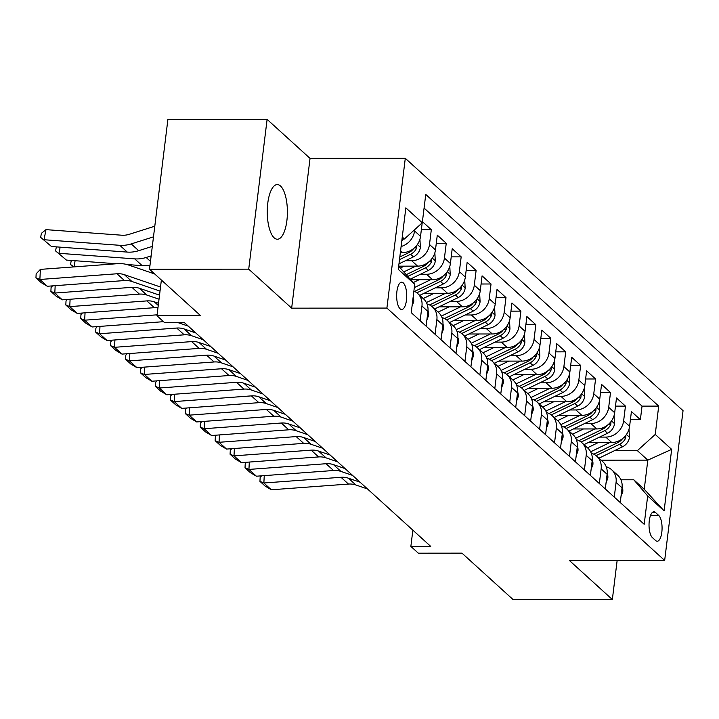 <?xml version="1.0" encoding="UTF-8"?>
<svg xmlns="http://www.w3.org/2000/svg" width="719" height="719" viewBox="0 0 719 719"><rect width="100%" height="100%" fill="white"/><g stroke="black" fill="none" stroke-linecap="round" stroke-linejoin="round"><path stroke-width="1.08" d="M274.146 237.809A27.322 10.075 89.9 0 0 277.354 239.229A27.322 10.075 89.9 0 0 287.276 216.302A27.322 10.075 89.9 0 0 280.509 185.996A27.322 10.075 89.9 0 0 277.3 184.585A27.322 10.075 89.9 0 0 267.387 207.512A27.322 10.075 89.9 0 0 274.146 237.809M400.088 308.811A13.661 5.033 89.9 0 0 401.696 309.521A13.661 5.033 89.9 0 0 406.648 298.052A13.661 5.033 89.9 0 0 403.269 282.9A13.661 5.033 89.9 0 0 401.669 282.199A13.661 5.033 89.9 0 0 396.708 293.658A13.661 5.033 89.9 0 0 400.088 308.811M267.108 119.381L167.895 119.471L149.507 269.248L248.72 269.158L291.653 308.163L386.903 308.074L405.291 158.306L310.042 158.387L267.108 119.381L248.72 269.158M386.903 308.074L664.662 560.443L683.05 410.666L405.291 158.306M664.662 560.443L569.412 560.523L612.345 599.529L617.145 560.478M612.345 599.529L513.132 599.619L461.984 553.154L418.332 553.19L410.864 546.404L430.708 546.386L184.307 322.516L164.462 322.534L156.994 315.749L200.655 315.713L149.507 269.248M588.322 442.536L611.743 442.518A17.076 15.054 -47.7 0 0 629.601 426.304L631.417 411.538L640.377 419.671L630.419 419.68M599.583 437.089L605.766 437.089A17.076 15.054 -47.7 0 0 623.634 420.885L625.449 406.109L615.482 406.118M625.449 406.109L616.489 397.967L614.673 412.742A17.076 15.054 -47.7 0 1 596.806 428.946L573.385 428.964M558.447 415.402L581.878 415.375A17.076 15.054 -47.7 0 0 599.736 399.171L601.551 384.395L610.512 392.538L600.554 392.547M543.519 401.831L566.94 401.813A17.076 15.054 -47.7 0 0 584.808 385.609L586.614 370.833L595.575 378.967L585.617 378.976M528.582 388.26L552.012 388.242A17.076 15.054 -47.7 0 0 569.87 372.038L571.686 357.262L580.646 365.405L570.688 365.414M513.654 374.698L537.075 374.68A17.076 15.054 -47.7 0 0 554.933 358.466L556.749 343.691L565.709 351.834L555.751 351.843M498.716 361.127L522.138 361.109A17.076 15.054 -47.7 0 0 540.005 344.904L541.82 330.129L550.781 338.263L540.814 338.272M483.788 347.565L507.21 347.538A17.076 15.054 -47.7 0 0 525.068 331.333L526.883 316.558L535.844 324.7L525.886 324.709M468.851 333.993L492.272 333.976A17.076 15.054 -47.7 0 0 510.139 317.762L511.955 302.987L520.916 311.129L510.948 311.138M453.914 320.422L477.344 320.404A17.076 15.054 -47.7 0 0 495.202 304.2L497.018 289.424L505.978 297.567L496.02 297.576M438.985 306.86L462.407 306.833A17.076 15.054 -47.7 0 0 480.274 290.629L482.081 275.853L491.041 283.996L481.083 284.005M424.048 293.289L447.479 293.271A17.076 15.054 -47.7 0 0 465.337 277.067L467.152 262.291L476.113 270.425L466.155 270.434M410.783 279.718L432.541 279.7A17.076 15.054 -47.7 0 0 450.409 263.496L452.215 248.72L461.176 256.863L451.217 256.872M601.111 460.178L647.819 460.142L637.367 450.642L655.234 434.438L671.663 449.357L664.104 510.885L647.675 495.966L644.197 524.295L411.241 312.639L414.719 284.302L398.686 266.174L417.604 266.129A17.076 15.054 -47.7 0 0 435.471 249.924L437.287 235.149L446.247 243.292L436.28 243.301M422.413 221.641L431.31 229.721L421.352 229.729M658.73 515.451L655.44 512.467A13.239 4.88 89.9 0 0 653.895 511.784A13.239 4.88 89.9 0 0 649.086 522.893A13.239 4.88 89.9 0 0 652.367 537.569L655.647 540.553A13.239 4.88 89.9 0 0 657.202 541.236A13.239 4.88 89.9 0 0 662.01 530.128A13.239 4.88 89.9 0 0 658.73 515.451L650.524 515.46M414.719 284.302L398.29 269.382L405.849 207.854L422.269 222.773L425.756 194.445L658.712 406.1L655.234 434.438M400.357 252.567L402.676 252.567A17.076 15.054 -47.7 0 0 420.534 236.362L422.197 222.845M405.444 260.709L411.636 260.709L417.604 266.129M420.381 274.281L426.565 274.272L432.541 279.7M435.319 287.843L441.502 287.843L447.479 293.271M450.247 301.414L456.439 301.405L462.407 306.833M465.184 314.985L471.367 314.976L477.344 320.404M480.112 328.547L486.305 328.547L492.272 333.976M495.049 342.118L501.233 342.109L507.21 347.538M509.978 355.689L516.17 355.68L522.138 361.109M524.915 369.251L531.098 369.251L537.075 374.68M539.852 382.823L546.036 382.814L552.012 388.242M554.78 396.394L560.964 396.385L566.94 401.813M569.718 409.956L575.901 409.956L581.878 415.375M584.646 423.527L590.838 423.518L596.806 428.946M640.377 419.671L642.04 406.109L424.075 208.079M414.728 229.622L414.566 230.934A17.076 15.054 132.3 0 1 401.094 246.527M431.31 229.721L429.495 244.496A17.076 15.054 132.3 0 1 411.636 260.709M446.247 243.292L444.432 258.067A17.076 15.054 132.3 0 1 426.565 274.272M461.176 256.863L459.36 271.638A17.076 15.054 132.3 0 1 441.502 287.843M476.113 270.425L474.297 285.2A17.076 15.054 132.3 0 1 456.439 301.405M491.041 283.996L489.235 298.771A17.076 15.054 132.3 0 1 471.367 314.976M505.978 297.567L504.163 312.343A17.076 15.054 132.3 0 1 486.305 328.547M520.916 311.129L519.1 325.905A17.076 15.054 132.3 0 1 501.233 342.109M535.844 324.7L534.028 339.476A17.076 15.054 132.3 0 1 516.17 355.68M550.781 338.263L548.965 353.038A17.076 15.054 132.3 0 1 531.098 369.251M565.709 351.834L563.894 366.609A17.076 15.054 132.3 0 1 546.036 382.814M580.646 365.405L578.831 380.18A17.076 15.054 132.3 0 1 560.964 396.385M595.575 378.967L593.768 393.742A17.076 15.054 132.3 0 1 575.901 409.956M610.512 392.538L608.696 407.314A17.076 15.054 132.3 0 1 590.838 423.518M614.269 497.108L616.075 482.413A17.076 15.054 -47.7 0 0 611.689 469.786A17.076 15.054 -47.7 0 0 606.234 466.784M620.245 502.536L622.052 487.841A17.076 15.054 -47.7 0 0 617.657 475.214L611.689 469.786M605.308 488.965L607.115 474.27A17.076 15.054 -47.7 0 0 602.729 461.643L596.752 456.214A17.076 15.054 132.3 0 1 601.147 468.842L599.34 483.536M590.38 475.403L592.186 460.699A17.076 15.054 -47.7 0 0 587.791 448.081L581.815 442.652A17.076 15.054 132.3 0 1 586.21 455.271L584.403 469.974M575.443 461.832L577.249 447.137A17.076 15.054 -47.7 0 0 572.854 434.51L566.887 429.081A17.076 15.054 132.3 0 1 571.272 441.709L569.475 456.403M560.514 448.261L562.312 433.566A17.076 15.054 -47.7 0 0 557.926 420.939L551.949 415.51A17.076 15.054 132.3 0 1 556.344 428.138L554.538 442.841M545.577 434.698L547.384 419.995A17.076 15.054 -47.7 0 0 542.989 407.376L537.021 401.948A17.076 15.054 132.3 0 1 541.407 414.575L539.601 429.27M530.649 421.127L532.446 406.433A17.076 15.054 -47.7 0 0 528.061 393.805L522.084 388.377A17.076 15.054 132.3 0 1 526.479 401.004L524.672 415.699M515.712 407.565L517.518 392.862A17.076 15.054 -47.7 0 0 513.123 380.234L507.156 374.815A17.076 15.054 132.3 0 1 511.542 387.433L509.735 402.137M500.775 393.994L502.581 379.299A17.076 15.054 -47.7 0 0 498.195 366.672L492.218 361.244A17.076 15.054 132.3 0 1 496.613 373.871L494.807 388.566M485.846 380.423L487.653 365.728A17.076 15.054 -47.7 0 0 483.258 353.101L477.281 347.672A17.076 15.054 132.3 0 1 481.676 360.3L479.87 374.994M470.909 366.861L472.716 352.157A17.076 15.054 -47.7 0 0 468.33 339.539L462.353 334.11A17.076 15.054 132.3 0 1 466.739 346.729L464.941 361.432M455.981 353.29L457.778 338.595A17.076 15.054 -47.7 0 0 453.392 325.968L447.416 320.539A17.076 15.054 132.3 0 1 451.811 333.167L450.004 347.861M441.044 339.719L442.85 325.024A17.076 15.054 -47.7 0 0 438.455 312.397L432.487 306.968A17.076 15.054 132.3 0 1 436.873 319.596L435.067 334.299M426.115 326.156L427.913 311.453A17.076 15.054 -47.7 0 0 423.527 298.834L417.55 293.406A17.076 15.054 132.3 0 1 421.945 306.033L420.139 320.728M647.675 495.966L633.79 479.789L620.937 479.798M633.79 479.789L644.242 489.279L647.819 460.142L671.663 449.357M614.511 450.66L637.367 450.642M161.38 280.033L156.994 315.749M412.859 530.173L410.864 546.404M402.02 238.987L404.411 238.987L402.263 237.027M642.04 406.109L658.712 406.1M591.306 453.213A17.076 15.054 132.3 0 1 596.752 456.214M576.368 439.651A17.076 15.054 132.3 0 1 581.815 442.652M561.431 426.079A17.076 15.054 132.3 0 1 566.887 429.081M546.503 412.508A17.076 15.054 132.3 0 1 551.949 415.51M531.566 398.946A17.076 15.054 132.3 0 1 537.021 401.948M516.637 385.375A17.076 15.054 132.3 0 1 522.084 388.377M501.7 371.804A17.076 15.054 132.3 0 1 507.156 374.815M486.772 358.242A17.076 15.054 132.3 0 1 492.218 361.244M471.835 344.671A17.076 15.054 132.3 0 1 477.281 347.672M456.907 331.108A17.076 15.054 132.3 0 1 462.353 334.11M441.969 317.537A17.076 15.054 132.3 0 1 447.416 320.539M427.032 303.966A17.076 15.054 132.3 0 1 432.487 306.968M413.892 291.042A17.076 15.054 132.3 0 1 417.55 293.406M422.269 222.773L404.411 238.987M644.242 489.279L664.104 510.885M291.653 308.163L310.042 158.387M620.982 496.505L622.771 491.661A11.315 9.967 -47.7 0 0 622.142 486.844M367.499 488.956L355.878 484.983A21.345 18.811 -47.7 0 0 348.472 484.067L271.333 489.783L263.864 482.997L259.954 481.371L260.161 477.335L261.599 475.825M264.25 475.627L263.864 482.997L341.004 477.29A21.345 18.811 -47.7 0 1 348.409 478.207L360.03 482.17M271.333 489.783L265.176 486.116L259.954 481.371M598.379 442.527L588.376 447.362A27.106 23.889 132.3 0 1 587.468 447.775M609.865 442.518L590.659 451.793M628.999 429.189L629.431 437.422A11.315 9.967 132.3 0 1 622.483 446.805L598.927 458.192M622.663 438.518A11.315 9.967 132.3 0 1 617.855 442.598L593.84 454.21M596.06 455.63L619.652 444.234A11.315 9.967 -47.7 0 0 625.728 437.88L625.916 435.184M606.054 482.943L607.834 478.099A11.315 9.967 -47.7 0 0 607.204 473.282M352.562 475.394L340.941 471.421A21.345 18.811 -47.7 0 0 333.535 470.505L256.395 476.212L248.936 469.426L245.017 467.799L245.224 463.764L246.662 462.263M249.313 462.065L248.936 469.426L326.067 463.719A21.345 18.811 -47.7 0 1 333.472 464.636L345.093 468.608M256.395 476.212L250.239 472.554L245.017 467.799M591.117 469.372L592.905 464.528A11.315 9.967 -47.7 0 0 592.276 459.711M337.624 461.823L326.013 457.85A21.345 18.811 -47.7 0 0 318.607 456.933L241.467 462.641L233.999 455.855L230.08 454.237L230.296 450.193L231.734 448.692M234.385 448.494L233.999 455.855L311.138 450.148A21.345 18.811 -47.7 0 1 318.544 451.065L330.165 455.037M241.467 462.641L235.311 458.983L230.08 454.237M576.189 455.801L577.968 450.957A11.315 9.967 -47.7 0 0 577.339 446.139M322.696 448.252L311.075 444.288A21.345 18.811 -47.7 0 0 303.67 443.371L226.53 449.078L219.061 442.293L215.152 440.666L215.358 436.631L216.796 435.121M219.448 434.923L219.061 442.293L296.201 436.586A21.345 18.811 -47.7 0 1 303.607 437.503L315.228 441.466M226.53 449.078L220.374 445.412L215.152 440.666M561.251 442.239L563.04 437.395A11.315 9.967 -47.7 0 0 562.411 432.577M307.759 434.689L296.138 430.717A21.345 18.811 -47.7 0 0 288.732 429.8L211.602 435.507L204.133 428.722L200.215 427.095L200.43 423.06L201.859 421.559M204.511 421.361L204.133 428.722L281.273 423.015A21.345 18.811 -47.7 0 1 288.678 423.931L300.299 427.904M211.602 435.507L205.445 431.849L200.215 427.095M583.442 428.955L573.447 433.791A27.106 23.889 132.3 0 1 572.531 434.213M594.928 428.946L575.721 438.231M614.062 415.618L614.493 423.851A11.315 9.967 132.3 0 1 607.555 433.242L583.99 444.63M607.726 424.947A11.315 9.967 132.3 0 1 602.926 429.036L578.912 440.639M581.123 442.059L604.715 430.663A11.315 9.967 -47.7 0 0 610.799 424.309L610.988 421.613M568.513 415.393L558.51 420.22A27.106 23.889 132.3 0 1 557.602 420.642M579.999 415.384L560.793 424.659M599.134 402.047L599.565 410.288A11.315 9.967 132.3 0 1 592.618 419.671L569.062 431.058M592.798 411.385A11.315 9.967 132.3 0 1 587.989 415.465L563.975 427.068M566.195 428.497L589.787 417.092A11.315 9.967 -47.7 0 0 595.862 410.747L596.051 408.05M553.576 401.822L543.582 406.657A27.106 23.889 132.3 0 1 542.665 407.08M565.062 401.813L545.856 411.097M584.196 388.485L584.628 396.717A11.315 9.967 132.3 0 1 577.69 406.1L554.124 417.487M577.86 397.814A11.315 9.967 132.3 0 1 573.061 401.903L549.037 413.506M551.257 414.926L574.849 403.53A11.315 9.967 -47.7 0 0 580.934 397.176L581.123 394.479M538.639 388.251L528.645 393.086A27.106 23.889 132.3 0 1 527.728 393.509M550.134 388.242L530.928 397.526M569.268 374.914L569.7 383.146A11.315 9.967 132.3 0 1 562.752 392.538L539.196 403.925M562.932 384.252A11.315 9.967 132.3 0 1 558.124 388.332L534.109 399.935M536.329 401.355L559.921 389.959A11.315 9.967 -47.7 0 0 565.997 383.604L566.186 380.917M546.314 428.668L548.103 423.824A11.315 9.967 -47.7 0 0 547.474 419.006M292.831 421.118L281.21 417.146A21.345 18.811 -47.7 0 0 273.804 416.229L196.664 421.936L189.196 415.16L185.286 413.533L185.493 409.488L186.931 407.988M189.582 407.79L189.196 415.16L266.336 409.444A21.345 18.811 -47.7 0 1 273.741 410.36L285.362 414.333M196.664 421.936L190.508 418.278L185.286 413.533M523.711 374.689L513.717 379.515A27.106 23.889 132.3 0 1 512.8 379.938M535.197 374.68L515.99 383.955M554.331 361.351L554.762 369.584A11.315 9.967 132.3 0 1 547.824 378.967L524.259 390.354M547.995 370.68A11.315 9.967 132.3 0 1 543.196 374.761L519.172 386.373M521.392 387.793L544.984 376.388A11.315 9.967 -47.7 0 0 551.069 370.042L551.248 367.346M531.386 415.106L533.174 410.261A11.315 9.967 -47.7 0 0 532.545 405.435M277.894 407.547L266.273 403.584A21.345 18.811 -47.7 0 0 258.867 402.667L181.736 408.374L174.268 401.588L170.349 399.962L170.556 395.926L171.994 394.416M174.645 394.228L174.268 401.588L251.398 395.881A21.345 18.811 -47.7 0 1 258.813 396.798L270.425 400.771M181.736 408.374L175.58 404.707L170.349 399.962M508.773 361.118L498.779 365.953A27.106 23.889 132.3 0 1 497.863 366.375M520.259 361.109L501.062 370.393M539.394 347.78L539.834 356.013A11.315 9.967 132.3 0 1 532.887 365.405L509.331 376.783M533.067 357.109A11.315 9.967 132.3 0 1 528.258 361.199L504.244 372.802M506.455 374.222L530.047 362.825A11.315 9.967 -47.7 0 0 536.131 356.471L536.32 353.775M516.449 401.535L518.237 396.69A11.315 9.967 -47.7 0 0 517.608 391.873M262.965 393.985L251.344 390.013A21.345 18.811 -47.7 0 0 243.939 389.096L166.799 394.803L159.33 388.017L155.421 386.391L155.628 382.355L157.066 380.854M159.717 380.657L159.33 388.017L236.47 382.31A21.345 18.811 -47.7 0 1 243.876 383.227L255.497 387.199M166.799 394.803L160.643 391.145L155.421 386.391M493.845 347.556L483.842 352.382A27.106 23.889 132.3 0 1 482.934 352.804M505.331 347.538L486.125 356.822M524.466 334.209L524.897 342.451A11.315 9.967 132.3 0 1 517.959 351.834L494.393 363.221M518.129 343.547A11.315 9.967 132.3 0 1 513.321 347.628L489.306 359.23M491.526 360.659L515.119 349.254A11.315 9.967 -47.7 0 0 521.203 342.909L521.383 340.213M501.52 387.963L503.3 383.119A11.315 9.967 -47.7 0 0 502.671 378.302M248.028 380.414L236.407 376.441A21.345 18.811 -47.7 0 0 229.002 375.525L151.862 381.241L144.402 374.455L140.484 372.828L140.69 368.793L142.128 367.283M144.78 367.085L144.402 374.455L221.533 368.748A21.345 18.811 -47.7 0 1 228.939 369.665L240.559 373.628M151.862 381.241L145.714 377.574L140.484 372.828M478.908 333.984L468.914 338.811A27.106 23.889 132.3 0 1 467.997 339.233M490.394 333.976L471.188 343.251M509.528 320.647L509.969 328.88A11.315 9.967 132.3 0 1 503.021 338.263L479.456 349.65M503.192 329.976A11.315 9.967 132.3 0 1 498.393 334.056L474.378 345.668M476.589 347.088L500.181 335.692A11.315 9.967 -47.7 0 0 506.266 329.338L506.455 326.642M486.583 374.401L488.372 369.557A11.315 9.967 -47.7 0 0 487.743 364.74M233.1 366.852L221.479 362.879A21.345 18.811 -47.7 0 0 214.073 361.963L136.934 367.67L129.465 360.884L125.546 359.257L125.762 355.222L127.2 353.712M129.851 353.523L129.465 360.884L206.605 355.177A21.345 18.811 -47.7 0 1 214.01 356.094L225.631 360.066M136.934 367.67L130.777 364.012L125.546 359.257M463.98 320.413L453.977 325.249A27.106 23.889 132.3 0 1 453.069 325.671M475.466 320.404L456.259 329.688M494.6 307.076L495.031 315.308A11.315 9.967 132.3 0 1 488.084 324.7L464.528 336.079M488.264 316.405A11.315 9.967 132.3 0 1 483.456 320.494L459.441 332.097M461.661 333.517L485.253 322.121A11.315 9.967 -47.7 0 0 491.329 315.767L491.517 313.071M471.655 360.83L473.435 355.986A11.315 9.967 -47.7 0 0 472.805 351.169M218.163 353.281L206.542 349.308A21.345 18.811 -47.7 0 0 199.136 348.391L121.996 354.099L114.528 347.313L110.618 345.695L110.825 341.651L112.263 340.15M114.914 339.952L114.528 347.313L191.667 341.606A21.345 18.811 -47.7 0 1 199.073 342.523L210.694 346.495M121.996 354.099L115.84 350.441L110.618 345.695M449.042 306.851L439.048 311.678A27.106 23.889 132.3 0 1 438.132 312.1M460.528 306.842L441.322 316.117M479.663 293.505L480.094 301.746A11.315 9.967 132.3 0 1 473.156 311.129L449.591 322.516M473.327 302.843A11.315 9.967 132.3 0 1 468.527 306.923L444.504 318.526M446.724 319.955L470.316 308.55A11.315 9.967 -47.7 0 0 476.4 302.205L476.589 299.508M456.718 347.259L458.506 342.415A11.315 9.967 -47.7 0 0 457.877 337.597M203.225 339.71L191.605 335.737A21.345 18.811 -47.7 0 0 184.199 334.82L107.068 340.536L99.599 333.751L95.681 332.124L95.897 328.089L97.326 326.579M99.977 326.381L99.599 333.751L176.739 328.044A21.345 18.811 -47.7 0 1 184.145 328.96L195.766 332.924M107.068 340.536L100.912 336.869L95.681 332.124M434.114 293.28L424.111 298.115A27.106 23.889 132.3 0 1 423.194 298.538M445.6 293.271L426.394 302.546M464.735 279.943L465.166 288.175A11.315 9.967 132.3 0 1 458.219 297.558L434.662 308.945M458.398 289.272A11.315 9.967 132.3 0 1 453.59 293.352L429.576 304.964M431.795 306.384L455.388 294.988A11.315 9.967 -47.7 0 0 461.463 288.634L461.652 285.937M441.781 333.697L443.569 328.853A11.315 9.967 -47.7 0 0 442.94 324.035M188.297 326.147L177.701 322.525M163.519 321.681L92.131 326.965L84.662 320.18L80.753 318.553L80.959 314.518L82.397 313.017M85.049 312.819L84.662 320.18L157.11 314.823M92.131 326.965L85.974 323.307L80.753 318.553M419.177 279.709L413.236 282.585M430.663 279.7L414.315 287.6M449.797 266.372L450.229 274.604A11.315 9.967 132.3 0 1 443.29 283.996L419.725 295.383M443.461 275.701A11.315 9.967 132.3 0 1 438.662 279.79L414.638 291.393M416.858 292.813L440.45 281.417A11.315 9.967 -47.7 0 0 446.535 275.062L446.715 272.366M404.24 266.147L400.591 267.908M75.091 260.718L74.156 266.884M150.379 272.483A32.022 28.221 -47.7 0 0 153.075 272.483M415.735 266.138L403.988 271.809M434.86 252.809L435.301 261.042A11.315 9.967 132.3 0 1 428.353 270.425L410.297 279.152M428.533 262.138A11.315 9.967 132.3 0 1 423.725 266.219L406.388 274.595M407.898 276.366L425.513 267.845A11.315 9.967 -47.7 0 0 431.598 261.5L431.786 258.804M73.23 266.956L70.507 264.484L71.289 260.44M70.507 264.484L73.931 266.902M60.153 247.156L58.967 253.304L134.714 258.867A32.022 28.221 -47.7 0 0 146.164 257.474L151.143 255.901M400.798 252.567L400.33 252.791M419.932 239.238L420.363 247.471A11.315 9.967 132.3 0 1 413.425 256.863L398.973 263.837M126.93 264.529L142.182 265.653A32.022 28.221 -47.7 0 0 150.001 265.185M66.427 260.08L55.57 250.913L66.427 260.08L116.415 263.756M413.596 248.567A11.315 9.967 132.3 0 1 408.787 252.657L399.809 256.989M399.485 259.64L410.585 254.283A11.315 9.967 -47.7 0 0 416.669 247.929L416.849 245.233M55.57 250.913L56.361 246.869M426.852 320.126L428.641 315.282A11.315 9.967 -47.7 0 0 428.012 310.464M157.973 307.759A21.345 18.811 -47.7 0 0 154.333 307.687L77.203 313.394L69.734 306.618L65.815 304.991L66.022 300.946L67.46 299.446M70.111 299.248L69.734 306.618L146.874 300.901A21.345 18.811 -47.7 0 1 154.279 301.818L158.531 303.274M77.203 313.394L71.046 309.736L65.815 304.991M412.023 306.285L413.704 301.71A11.315 9.967 -47.7 0 0 413.146 297.091M159.025 299.212L146.811 295.042A21.345 18.811 -47.7 0 0 139.405 294.125L62.265 299.832L54.797 293.046L50.887 291.42L51.094 287.384L52.532 285.874M55.183 285.677L54.797 293.046L131.937 287.339A21.345 18.811 -47.7 0 1 139.342 288.256L159.528 295.149M62.265 299.832L56.109 296.165L50.887 291.42M160.022 291.087L131.874 281.471A21.345 18.811 -47.7 0 0 124.468 280.554L47.328 286.261L39.869 279.475L35.95 277.849L36.157 273.813L40.39 269.382L117.53 263.675A32.022 28.221 132.3 0 1 128.638 265.05L154.684 273.957M40.39 269.382L39.869 279.475L116.999 273.768A21.345 18.811 -47.7 0 1 124.405 274.685L160.526 287.025M47.328 286.261L41.181 282.603L35.95 277.849M154.783 226.224L129.366 234.277A21.345 18.811 132.3 0 1 121.736 235.212L45.989 229.64L44.03 239.733L119.785 245.305A32.022 28.221 -47.7 0 0 131.235 243.903L153.48 236.857M403.449 238.987A11.315 9.967 132.3 0 1 401.777 240.973M51.498 246.518L40.641 237.342L51.498 246.518L127.245 252.09A32.022 28.221 -47.7 0 0 138.695 250.688L152.311 246.374M40.641 237.342L41.423 233.307L45.989 229.64M400.591 250.67L402.676 252.567M605.766 437.089L611.743 442.518M623.634 420.885L629.601 426.304M414.566 230.934L420.534 236.362M429.495 244.496L435.471 249.924M444.432 258.067L450.409 263.496M459.36 271.638L465.337 277.067M474.297 285.2L480.274 290.629M489.235 298.771L495.202 304.2M504.163 312.343L510.139 317.762M519.1 325.905L525.068 331.333M534.028 339.476L540.005 344.904M548.965 353.038L554.933 358.466M563.894 366.609L569.87 372.038M578.831 380.18L584.808 385.609M593.768 393.742L599.736 399.171M608.696 407.314L614.673 412.742M616.075 482.413L622.052 487.841M601.147 468.842L607.115 474.27M586.21 455.271L592.186 460.699M571.272 441.709L577.249 447.137M556.344 428.138L562.312 433.566M541.407 414.575L547.384 419.995M526.479 401.004L532.446 406.433M511.542 387.433L517.518 392.862M496.613 373.871L502.581 379.299M481.676 360.3L487.653 365.728M466.739 346.729L472.716 352.157M451.811 333.167L457.778 338.595M436.873 319.596L442.85 325.024M421.945 306.033L427.913 311.453M652.34 512.476L655.44 512.467M621.674 490.888L622.708 491.832M355.878 484.983L348.409 478.207M348.472 484.067L341.004 477.29M629.422 437.188L626.438 434.474M617.855 442.598L616.848 441.682M622.483 446.805L619.652 444.234M623.418 437.88L625.728 437.88M606.737 477.326L607.78 478.261M340.941 471.421L333.472 464.636M333.535 470.505L326.067 463.719M591.809 463.755L592.842 464.699M326.013 457.85L318.544 451.065M318.607 456.933L311.138 450.148M576.872 450.184L577.914 451.128M311.075 444.288L303.607 437.503M303.67 443.371L296.201 436.586M561.943 436.622L562.977 437.565M296.138 430.717L288.678 423.931M288.732 429.8L281.273 423.015M614.484 423.617L611.501 420.903M602.926 429.036L601.911 428.12M607.555 433.242L604.715 430.663M608.481 424.318L610.799 424.309M599.556 410.046L596.572 407.34M587.989 415.465L586.983 414.548M592.618 419.671L589.787 417.092M593.552 410.747L595.862 410.747M584.619 396.484L581.635 393.769M573.061 401.903L572.045 400.977M577.69 406.1L574.849 403.53M578.615 397.176L580.934 397.176M569.691 382.912L566.707 380.198M558.124 388.332L557.117 387.415M562.752 392.538L559.921 389.959M563.678 383.613L565.997 383.604M547.006 423.051L548.04 423.994M281.21 417.146L273.741 410.36M273.804 416.229L266.336 409.444M554.753 369.341L551.77 366.636M543.196 374.761L542.18 373.844M547.824 378.967L544.984 376.388M548.75 370.042L551.069 370.042M532.078 409.488L533.112 410.423M266.273 403.584L258.813 396.798M258.867 402.667L251.398 395.881M539.816 355.779L536.832 353.065M528.258 361.199L527.252 360.273M532.887 365.405L530.047 362.825M533.813 356.471L536.131 356.471M517.141 395.917L518.174 396.861M251.344 390.013L243.876 383.227M243.939 389.096L236.47 382.31M524.888 342.208L521.904 339.503M513.321 347.628L512.314 346.711M517.959 351.834L515.119 349.254M518.884 342.909L521.203 342.909M502.204 382.346L503.246 383.29M236.407 376.441L228.939 369.665M229.002 375.525L221.533 368.748M509.951 328.646L506.967 325.932M498.393 334.056L497.377 333.14M503.021 338.263L500.181 335.692M503.947 329.338L506.266 329.338M487.275 368.784L488.309 369.719M221.479 362.879L214.01 356.094M214.073 361.963L206.605 355.177M495.023 315.075L492.039 312.361M483.456 320.494L482.449 319.578M488.084 324.7L485.253 322.121M489.019 315.767L491.329 315.767M472.338 355.213L473.381 356.157M206.542 349.308L199.073 342.523M199.136 348.391L191.667 341.606M480.085 301.504L477.101 298.798M468.527 306.923L467.512 306.006M473.156 311.129L470.316 308.55M474.082 302.205L476.4 302.205M457.41 341.642L458.443 342.586M191.605 335.737L184.145 328.96M184.199 334.82L176.739 328.044M465.157 287.942L462.173 285.227M453.59 293.352L452.584 292.435M458.219 297.558L455.388 294.988M459.153 288.634L461.463 288.634M442.473 328.08L443.506 329.014M450.22 274.37L447.236 271.656M438.662 279.79L437.646 278.873M443.29 283.996L440.45 281.417M444.216 275.071L446.535 275.062M435.283 260.799L432.308 258.094M423.725 266.219L422.718 265.302M428.353 270.425L425.513 267.845M429.279 261.5L431.598 261.5M420.354 247.237L417.371 244.523M408.787 252.657L407.781 251.731M413.425 256.863L410.585 254.283M134.714 258.867L142.182 265.653M146.164 257.474L150.469 261.383M414.351 247.929L416.669 247.929M427.544 314.509L428.578 315.452M158.261 305.44L154.279 301.818M154.333 307.687L146.874 300.901M412.67 301L413.641 301.881M146.811 295.042L139.342 288.256M139.405 294.125L131.937 287.339M131.874 281.471L124.405 274.685M124.468 280.554L116.999 273.768M119.785 245.305L127.245 252.09M131.235 243.903L138.695 250.688"/></g></svg>
